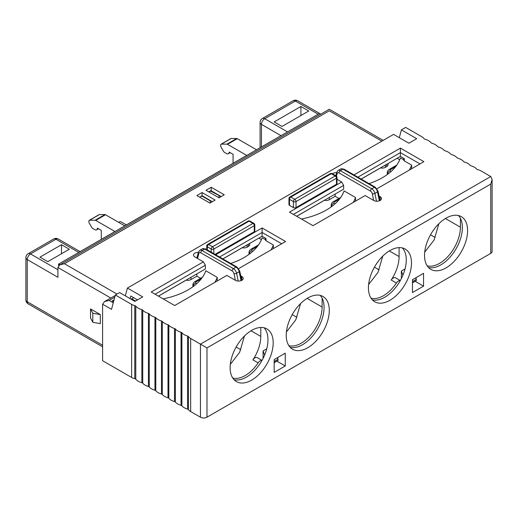 <?xml version="1.0" encoding="UTF-8"?>
<svg xmlns="http://www.w3.org/2000/svg" width="518" height="518" viewBox="0 0 518 518"><rect width="100%" height="100%" fill="white"/><g stroke="black" fill="none" stroke-linecap="round" stroke-linejoin="round"><path stroke-width="0.78" d="M411.622 168.739L411.622 165.125L404.312 160.904L404.312 158.644L400.401 156.384L361.143 179.047M357.886 177.169L400.401 152.622L400.401 156.384M353.969 174.909L400.401 148.103L400.401 152.622L419.969 163.921M435.185 237.49L430.516 234.79M404.312 160.904A1.845 1.068 180 0 1 403.775 160.153L403.775 158.333M130.05 298.601L130.75 295.992L133.618 297.643L131.663 298.776L135.541 301.016M198.336 252.389A4.61 2.661 0 0 0 193.525 255.05A4.61 2.661 0 0 0 194.904 256.947L203.386 261.843L205.342 265.235L205.342 268.997L158.372 296.115M273.323 248.588L273.323 244.975L266.012 240.753L266.012 238.494L262.102 236.234L222.844 258.896M293.415 214.387L343.641 185.386L343.641 189.154L296.672 216.271M335.165 194.049L335.165 196.309L329.293 199.702A4.61 2.661 180 0 1 324.346 200.298M336.629 172.559A4.61 2.661 0 0 0 332.53 173.828M492.1 179.526L492.1 251.489A4.61 2.661 180 0 1 490.747 253.373L206.973 417.204A4.61 2.661 180 0 1 200.453 417.204L200.453 344.14L490.747 176.534L492.1 179.526L490.747 184.071L206.973 347.902L190.663 338.487A10.146 5.86 180 0 1 188.455 336.577L188.455 409.647A1.845 1.068 180 0 0 187.568 409.097A12.458 7.194 180 0 1 181.883 405.814A1.845 1.068 180 0 0 181.041 405.329A12.458 7.194 180 0 1 175.362 402.046A1.845 1.068 180 0 0 174.521 401.56A12.458 7.194 180 0 1 168.836 398.284A1.845 1.068 180 0 0 167.994 397.798A12.458 7.194 180 0 1 162.315 394.515A1.845 1.068 180 0 0 161.474 394.03A12.458 7.194 180 0 1 155.788 390.747A1.845 1.068 180 0 0 154.947 390.261A12.458 7.194 180 0 1 149.268 386.985A1.845 1.068 180 0 0 148.426 386.499A12.458 7.194 180 0 1 142.741 383.216A1.845 1.068 180 0 0 141.861 382.718A12.458 7.194 180 0 1 135.781 379.208A1.845 1.068 180 0 0 134.777 378.664A9.227 5.329 180 0 1 131.63 377.473L102.596 360.709L102.596 304.215L111.512 309.363L115.352 295.007L131.63 304.403L131.63 377.473M131.63 304.403A9.227 5.329 180 0 0 134.777 305.594A1.845 1.068 180 0 1 135.781 306.138A12.458 7.194 180 0 0 141.861 309.654A1.845 1.068 180 0 1 142.741 310.146A12.458 7.194 180 0 0 148.426 313.429A1.845 1.068 180 0 1 149.268 313.914A12.458 7.194 180 0 0 154.947 317.197A1.845 1.068 180 0 1 155.788 317.683A12.458 7.194 180 0 0 161.474 320.959A1.845 1.068 180 0 1 162.315 321.445A12.458 7.194 180 0 0 167.994 324.728A1.845 1.068 180 0 1 168.836 325.213A12.458 7.194 180 0 0 174.521 328.496A1.845 1.068 180 0 1 175.362 328.982A12.458 7.194 180 0 0 181.041 332.258A1.845 1.068 180 0 1 181.883 332.744A12.458 7.194 180 0 0 187.568 336.027A1.845 1.068 180 0 1 188.455 336.577M490.747 176.534L480.963 170.888A10.146 5.86 0 0 0 477.654 169.613A1.845 1.068 0 0 1 476.696 169.095A12.458 7.194 0 0 0 471.017 165.818A1.845 1.068 0 0 1 470.176 165.333A12.458 7.194 0 0 0 464.491 162.05A1.845 1.068 0 0 1 463.649 161.564A12.458 7.194 0 0 0 457.97 158.281A1.845 1.068 0 0 1 457.129 157.796A12.458 7.194 0 0 0 451.443 154.519A1.845 1.068 0 0 1 450.602 154.034A12.458 7.194 0 0 0 444.923 150.751A1.845 1.068 0 0 1 444.081 150.265A12.458 7.194 0 0 0 438.396 146.982A1.845 1.068 0 0 1 437.555 146.497A12.458 7.194 0 0 0 431.876 143.221A1.845 1.068 0 0 1 431.015 142.709A12.458 7.194 0 0 0 424.935 139.2A1.845 1.068 0 0 1 423.989 138.623A9.227 5.329 0 0 0 421.924 136.804L405.652 127.409L401.411 129.856L416.705 138.688L408.877 143.208L393.583 134.376L127.422 288.04L142.715 296.872L134.887 301.392L119.593 292.56L115.352 295.007M379.04 196.031L380.173 196.685A4.61 2.661 0 0 1 381.526 198.569A4.61 2.661 0 0 1 378.652 201.036A4.61 2.661 0 0 1 373.607 200.427L365.171 195.558L312.982 225.686L289.497 212.127L341.686 181.999L337.004 179.299M400.401 148.103L423.879 161.661L376.949 188.753M215.669 254.752L262.102 227.946L285.586 241.505L238.649 268.602M240.74 275.874L241.835 276.508A4.61 2.661 0 0 1 243.227 278.419A4.61 2.661 0 0 1 240.378 280.879A4.61 2.661 0 0 1 235.353 280.296L226.871 275.401L174.683 305.536L151.198 291.977L203.386 261.843M289.497 205.348A1.845 1.068 180 0 1 288.96 204.597L288.96 198.569A1.845 1.068 0 0 0 289.497 199.32L289.497 205.348L293.415 207.608A1.845 1.068 180 0 0 296.024 207.608L336.467 184.259A1.845 1.068 180 0 0 337.004 183.501L337.004 177.48A1.845 1.845 0 0 0 336.085 175.88A1.845 1.068 120 0 0 335.165 175.971A1.845 1.068 60 0 1 336.467 178.231A1.845 1.068 0 0 0 337.004 177.48M215.015 254.377L254.273 231.714A1.845 1.068 180 0 0 254.811 230.963L254.811 224.935A1.845 1.845 0 0 0 253.891 223.336A1.845 1.068 120 0 0 252.965 223.426A1.845 1.068 60 0 1 254.273 225.686A1.845 1.068 0 0 0 254.811 224.935M251.664 330.393A30.445 17.58 120 0 0 231.773 357.219A30.445 17.58 120 0 0 236.441 381.617A30.445 17.58 120 0 0 251.664 380.108A30.445 17.58 120 0 0 271.549 353.282A30.445 17.58 120 0 0 266.88 328.885A30.445 17.58 120 0 0 251.664 330.393M307.763 297.999A30.445 17.58 120 0 0 287.872 324.831A30.445 17.58 120 0 0 292.541 349.223A30.445 17.58 120 0 0 307.763 347.72A30.445 17.58 120 0 0 327.654 320.888A30.445 17.58 120 0 0 322.986 296.49A30.445 17.58 120 0 0 307.763 297.999M389.963 250.544A30.445 17.58 120 0 0 370.072 277.376A30.445 17.58 120 0 0 374.741 301.767A30.445 17.58 120 0 0 389.963 300.259A30.445 17.58 120 0 0 409.848 273.433A30.445 17.58 120 0 0 405.18 249.035A30.445 17.58 120 0 0 389.963 250.544M446.063 218.156A30.445 17.58 120 0 0 426.172 244.982A30.445 17.58 120 0 0 430.84 269.379A30.445 17.58 120 0 0 446.063 267.871A30.445 17.58 120 0 0 465.954 241.045A30.445 17.58 120 0 0 461.285 216.647A30.445 17.58 120 0 0 446.063 218.156M285.256 353.179L274.164 359.583L274.164 372.39L285.256 365.986L285.256 353.179M412.464 279.733L412.464 292.541L423.556 286.137L423.556 273.329L412.464 279.733M200.453 417.204L190.663 411.557A10.146 5.86 180 0 1 188.455 409.647M114.057 299.864L112.056 301.016L113.52 301.858M215.132 200.077L209.913 203.088L196.866 195.558L202.085 192.541L215.132 200.077M205.996 190.281L211.214 187.27L224.262 194.8L219.043 197.818L205.996 190.281M114.769 297.19L109.123 300.446L104.507 301.554L102.596 304.215M232.744 378.036A29.52 17.042 120 0 0 258.113 362.872L252.894 359.861A4.61 2.661 -60 0 1 257.232 357.647L262.017 360.411M261.978 360.476A4.61 2.661 120 0 0 258.113 362.872M230.309 364.387L239.672 352.253L244.483 335.955M155.115 294.237L205.342 265.235M219.587 257.012L262.102 232.465L262.102 227.946M262.102 236.234L262.102 232.465L281.669 243.764M296.885 317.333L292.217 314.64M266.012 240.753A1.845 1.068 180 0 1 265.475 240.002L265.475 238.183M265.475 239.685L262.102 237.743A64.912 37.477 180 0 1 230.73 263.448M270.966 249.941A64.912 37.477 0 0 0 273.323 244.975M241.835 276.508L241.835 280.322M240.786 349.728L236.117 347.028M217.217 280.976L217.217 277.363L205.788 270.765A64.912 37.477 180 0 1 163.125 298.86M196.866 273.899L196.866 276.159L200.621 278.328M174.553 305.458A64.912 37.477 0 0 0 174.948 305.38M214.866 282.336A64.912 37.477 0 0 0 217.217 277.363M131.488 299.43L131.663 298.776M133.618 297.643L137.497 299.883M127.422 288.04L125.324 295.869M261.422 239.607L258.838 238.118M196.866 276.159L190.993 279.545A4.61 2.661 180 0 1 186.046 280.141M249.747 243.363L249.747 244.522A4.61 2.661 0 0 1 248.4 246.4L247.092 247.157A4.61 2.661 180 0 1 242.146 247.753M241.874 247.908A4.61 2.661 60 0 1 241.576 248.135L222.895 258.922M185.774 280.296A4.61 2.661 60 0 1 185.47 280.529L158.424 296.147M399.721 159.764L397.138 158.268M335.165 196.309L338.921 198.478M388.047 163.513L388.047 164.672A4.61 2.661 0 0 1 386.7 166.556L385.392 167.308A4.61 2.661 180 0 1 380.445 167.903M401.411 129.856L399.313 137.684M427.143 265.799A29.52 17.042 120 0 0 448.951 255.335A29.52 17.042 120 0 0 460.411 227.195L445.422 218.538M460.411 218.343L460.411 227.195M416.051 277.661L416.051 278.419M371.043 298.187A29.52 17.042 120 0 0 396.412 283.029L391.194 280.011A4.61 2.661 -60 0 1 395.525 277.797L400.317 280.562M391.194 280.011A29.52 17.042 120 0 0 399.093 256.572L399.093 247.623M405.037 268.959L401.379 271.069L401.379 278.567M424.715 252.149L434.078 240.015L438.888 223.718M341.686 181.999L343.641 185.386M355.516 201.133L355.516 197.513A64.912 37.477 0 0 1 353.166 202.486M312.853 225.615A64.912 37.477 0 0 0 313.248 225.537M355.516 197.513L344.088 190.915A64.912 37.477 180 0 1 301.424 219.01M379.085 269.878L374.417 267.184M368.609 284.537L377.972 272.403L382.783 256.112M400.272 280.633A4.61 2.661 120 0 0 396.412 283.029M277.758 357.511L277.758 358.262M252.894 359.861A29.52 17.042 120 0 0 260.794 336.415L260.794 327.467M264.627 355.05L263.079 350.919L263.079 358.411M263.079 350.919L266.738 348.802M286.415 331.993L295.778 319.859L300.589 303.567M322.118 298.193L322.118 307.038L307.122 298.381M288.843 345.642A29.52 17.042 120 0 0 310.651 335.178A29.52 17.042 120 0 0 322.118 307.038M274.164 362.594L278.082 360.334L277.499 357.653M274.164 361.467L278.082 359.207M403.775 159.842L400.401 157.893A64.912 37.477 180 0 1 369.03 183.605M409.265 170.098A64.912 37.477 0 0 0 411.622 165.125M412.464 282.75L416.381 280.491L415.799 277.81M402.926 275.2L401.379 271.069M416.381 279.357L412.464 281.617M234.052 379.72A30.445 17.58 120 0 0 246.445 377.098A30.445 17.58 120 0 0 265.546 352.661A30.445 17.58 120 0 0 264.05 327.764M428.457 267.482A30.445 17.58 120 0 0 440.844 264.86A30.445 17.58 120 0 0 459.952 240.423A30.445 17.58 120 0 0 458.449 215.533M372.351 299.87A30.445 17.58 120 0 0 384.745 297.248A30.445 17.58 120 0 0 403.846 272.811A30.445 17.58 120 0 0 402.35 247.921M290.158 347.325A30.445 17.58 120 0 0 302.544 344.703A30.445 17.58 120 0 0 321.652 320.266A30.445 17.58 120 0 0 320.15 295.377M278.011 357.362L277.745 358.301M276.994 360.962L274.164 362.775M285.256 365.986L276.936 361.175M416.31 277.519L416.045 278.457M415.294 281.119L412.464 282.932M423.556 286.137L415.235 281.332M380.173 168.065A4.61 2.661 60 0 1 379.869 168.292L361.188 179.079M324.074 200.453A4.61 2.661 60 0 1 323.769 200.68L296.717 216.297M28.205 303.878A4.61 2.661 -60 0 1 27.253 301.767A4.61 2.661 180 0 1 25.9 299.883A4.61 4.61 0 0 0 28.205 303.878L102.596 346.827M320.765 114.18L319.509 113.448L58.566 264.102L59.823 264.827L57.912 267.495L57.912 277.285L27.253 259.583A4.61 2.661 -60 0 1 30.51 253.937A4.61 2.661 -120 0 0 28.205 253.71A4.61 4.61 0 0 0 25.9 257.699A4.61 2.661 0 0 0 27.253 259.583L27.253 301.767L102.596 345.266M280.97 135.645L261.448 124.372A4.61 2.661 -60 0 1 264.711 118.726A4.61 2.661 -120 0 0 262.399 118.492A4.61 4.61 0 0 0 260.094 122.488A4.61 2.661 0 0 0 261.448 124.372L261.448 146.918M293.065 100.796A4.61 2.661 60 0 1 295.37 101.023A4.61 2.661 -60 0 1 297.675 100.796A4.61 4.61 0 0 0 293.065 100.796L262.399 118.492M124.78 225.874L105.517 214.756L95.733 220.403L114.99 231.527M256.552 149.799L237.289 138.675L227.506 144.321L246.769 155.445M39.97 257.135L47.798 261.655L69.328 249.229L61.5 244.71L39.97 257.135M274.164 121.924L281.993 126.444L308.741 111.001L300.913 106.481L274.164 121.924M58.566 265.851L58.566 264.102M381.844 141.155L329.293 110.813C329.293 108.774 329.293 108.774 329.293 110.813L64.433 263.727L116.984 294.069M383.19 140.372L329.293 109.253L59.823 264.827L64.433 263.727M104.507 301.554L115.216 295.525M100.317 314.575L100.317 323.614L92.813 322.293L92.813 313.254L100.317 314.575L90.527 308.922L90.527 317.961L92.813 322.293M53.645 239.018A4.61 2.661 60 0 1 55.957 239.245A4.61 2.661 -60 0 1 58.262 239.018A4.61 4.61 0 0 0 53.645 239.018L28.205 253.71M58.262 239.018L80.089 251.625L113.992 232.051A4.61 2.661 60 0 1 114.342 231.902M101.295 239.381L101.295 230.393L97.378 228.134A3.691 2.13 -120 0 1 96.613 229.824A3.691 2.13 -120 0 1 94.768 229.642L92.703 228.451A1.845 1.068 -120 0 1 91.777 227.473L89.284 223.148A1.845 1.068 -120 0 1 88.902 221.859L88.902 221.16A1.845 1.068 -120 0 1 89.284 220.312L99.067 214.666A1.845 1.068 60 0 1 99.404 214.575L104.934 214.575A1.845 1.068 60 0 1 105.517 214.756M95.733 220.403A1.845 1.068 -120 0 0 95.144 220.228L89.62 220.228A1.845 1.068 -120 0 0 89.284 220.312M124.734 225.848L245.765 155.97A4.61 2.661 60 0 1 246.115 155.821M233.068 163.299L233.068 154.319L229.157 152.059A3.691 2.13 -120 0 1 228.393 153.742A3.691 2.13 -120 0 1 226.547 153.561L224.475 152.37A1.845 1.068 -120 0 1 223.556 151.392L221.056 147.067A1.845 1.068 -120 0 1 220.674 145.785L220.674 145.079A1.845 1.068 -120 0 1 221.056 144.231L230.84 138.584A1.845 1.068 60 0 1 231.183 138.5L236.707 138.5A1.845 1.068 60 0 1 237.289 138.675M227.506 144.321A1.845 1.068 -120 0 0 226.923 144.146L221.393 144.146A1.845 1.068 -120 0 0 221.056 144.231M256.507 149.767L284.932 133.411M90.527 308.922L92.813 313.254M61.5 244.71L61.5 253.749M300.913 106.481L300.913 115.52M118.57 222.293A4.61 2.661 -60 0 1 121.128 221.905L126.347 224.916M212.289 201.716L202.085 195.687L202.085 192.541M202.085 195.687L200.563 196.562L202.085 196.134L210.237 200.842L210.237 202.901M200.563 196.562L199.864 197.293M211.758 201.269L210.237 200.842M211.214 190.792L211.214 187.27M221.095 196.633L210.891 191.226M219.043 195.759L219.043 197.818M210.891 191.051L208.838 191.925M293.415 207.608L293.415 201.58A1.845 1.068 0 0 0 296.024 201.58A1.845 1.068 -120 0 0 294.716 199.32L335.165 175.971L331.248 173.711A1.845 1.068 -60 0 1 332.174 173.621A1.845 1.845 0 0 0 330.329 173.621A1.845 1.068 60 0 1 331.248 173.711L290.805 197.06L294.716 199.32A1.845 1.068 120 0 0 293.415 201.58L289.497 199.32A1.845 1.068 -60 0 1 290.805 197.06A1.845 1.068 -120 0 0 289.879 196.969A1.845 1.845 0 0 0 288.96 198.569M249.054 221.167A1.845 1.068 -60 0 1 249.974 221.076A1.845 1.845 0 0 0 248.128 221.076A1.845 1.068 60 0 1 249.054 221.167L208.605 244.522A1.845 1.068 -120 0 0 207.686 244.425A1.845 1.845 0 0 0 206.76 246.024A1.845 1.068 0 0 0 207.304 246.782A1.845 1.068 -60 0 1 208.605 244.522L212.522 246.782A1.845 1.068 120 0 0 211.214 249.041A1.845 1.068 0 0 0 213.824 249.041A1.845 1.068 -120 0 0 212.522 246.782L252.965 223.426L249.054 221.167M329.293 197.442L329.293 199.702M206.973 347.902L206.973 417.204M490.747 253.373L490.747 184.071M109.123 300.446L113.254 302.836M235.386 280.316L234.026 273.679A2.765 1.599 -120 0 0 232.135 270.908L200.764 252.797A2.765 1.599 -120 0 0 198.873 253.38L197.513 258.456M380.173 196.685L380.173 200.453M373.685 200.472L372.325 193.829A2.765 1.599 -120 0 0 370.435 191.064L339.063 172.954A2.765 1.599 -120 0 0 337.173 173.536L336.467 176.172M399.093 256.572L389.316 250.926M257.336 246.516L252.311 249.417A2.765 1.599 -120 0 0 250.932 249.281C249.786 249.941 249.145 250.997 249.009 252.428A4.61 2.661 0 0 0 249.436 253.555L249.436 254.047M252.311 249.417A1.845 1.068 0 0 0 251.949 250.621A2.765 2.046 141.1 0 0 249.436 253.555L249.689 253.859M251.949 250.621L252.629 251.463M260.794 336.415L251.016 330.775M339.53 199.061L334.511 201.962A2.765 1.599 -120 0 0 333.126 201.819C331.98 202.486 331.339 203.542 331.203 204.973A4.61 2.661 0 0 0 331.637 206.099L331.883 206.404M334.511 201.962A1.845 1.068 0 0 0 334.142 203.16L334.829 204.008M334.142 203.16A2.765 2.046 141.1 0 0 331.637 206.099L331.637 206.591M337.173 173.536A1.845 1.301 -165 0 1 336.7 172.306L335.787 175.706M339.063 172.954A1.845 1.068 -60 0 1 340.371 170.694A4.61 2.661 -120 0 0 338.066 170.461L336.7 172.306M338.066 170.461L340.676 168.959A4.61 2.661 60 0 1 342.981 169.185L340.371 170.694L371.743 188.805L374.352 187.296A4.61 2.661 60 0 1 377.499 191.906L379.331 200.842M340.676 168.959L343.9 169.095A1.845 1.068 120 0 0 342.981 169.185L374.352 187.296A1.845 1.068 120 0 1 375.272 187.205L378.049 191.2A1.845 0.751 168.4 0 1 377.499 191.906L374.89 193.415A4.61 2.661 -120 0 0 371.743 188.805A1.845 1.068 -60 0 0 370.435 191.064M376.489 201.224L374.89 193.415A1.845 0.751 -11.6 0 1 372.325 193.829M304.882 218.266A2.765 1.599 -120 0 0 304.493 218.356L307.122 217.709M395.635 166.673L390.611 169.567A2.765 1.599 -120 0 0 389.232 169.431C388.086 170.098 387.445 171.147 387.302 172.585A4.61 2.661 0 0 0 387.736 173.705L387.736 174.197M390.611 169.567A1.845 1.068 0 0 0 390.248 170.772A2.765 2.046 141.1 0 0 387.736 173.705L387.982 174.016M390.248 170.772L390.928 171.62M385.392 165.048L385.392 167.308M386.7 166.556L386.7 164.297M190.993 277.285L190.993 279.545M238.189 281.067L236.59 273.264A4.61 2.661 -120 0 0 233.443 268.648L202.072 250.537L204.681 249.035A1.845 1.068 120 0 1 205.601 248.938L202.376 248.802A4.61 2.661 60 0 1 204.681 249.035L236.053 267.146A4.61 2.661 60 0 1 239.199 271.756L241.032 280.685M205.601 248.938L236.972 267.055A1.845 1.068 120 0 0 236.053 267.146L233.443 268.648A1.845 1.068 -60 0 0 232.135 270.908M236.972 267.055L239.75 271.05A1.845 0.751 168.4 0 1 239.199 271.756L236.59 273.264A1.845 0.751 -11.6 0 1 234.026 273.679M200.764 252.797A1.845 1.068 -60 0 1 202.072 250.537A4.61 2.661 -120 0 0 199.767 250.311L198.4 252.149L196.821 258.048M198.873 253.38A1.845 1.301 -165 0 1 198.4 252.149M201.23 278.911L196.212 281.805A2.765 1.599 -120 0 0 194.826 281.669C193.68 282.336 193.039 283.385 192.903 284.816A4.61 2.661 0 0 0 193.337 285.942L193.583 286.253M196.212 281.805A1.845 1.068 0 0 0 195.843 283.009L196.529 283.851M195.843 283.009A2.765 2.046 141.1 0 0 193.337 285.942L193.337 286.435M166.582 298.115A2.765 1.599 -120 0 0 166.194 298.2L168.823 297.559M247.092 244.897L247.092 247.157M248.4 246.4L248.4 244.14M287.542 131.909L264.711 118.726L295.37 101.023L318.201 114.206M78.788 252.428L55.957 239.245L30.51 253.937L57.912 269.755M57.912 267.495L110.703 297.973M236.707 138.5L226.923 144.146M221.393 144.146L231.183 138.5M104.934 214.575L95.144 220.228M89.62 220.228L99.404 214.575M134.777 305.594L134.777 378.664M135.781 306.138L135.781 379.208M141.861 309.654L141.861 382.718M142.741 310.146L142.741 383.216M148.426 313.429L148.426 386.499M149.268 313.914L149.268 386.985M154.947 317.197L154.947 390.261M155.788 317.683L155.788 390.747M161.474 320.959L161.474 394.03M162.315 321.445L162.315 394.515M167.994 324.728L167.994 397.798M168.836 325.213L168.836 398.284M174.521 328.496L174.521 401.56M175.362 328.982L175.362 402.046M181.041 332.258L181.041 405.329M181.883 332.744L181.883 405.814M187.568 336.027L187.568 409.097M190.663 338.487L190.663 411.557M296.024 207.608L296.024 201.58L336.467 178.231L336.467 184.259M213.824 253.69L213.824 249.041L254.273 225.686L254.273 231.714M207.304 249.922L207.304 246.782L211.214 249.041L211.214 252.182M249.009 252.428L249.009 254.364M258.54 244.884L250.932 249.281M340.734 197.429L333.126 201.819M331.203 204.973L331.203 206.909M343.9 169.095L375.272 187.205M378.049 191.2L379.966 200.57M387.302 172.585L387.302 174.514M396.84 165.041L389.232 169.431M239.75 271.05L241.666 280.413M202.376 248.802L199.767 250.311M202.434 277.272L194.826 281.669M192.903 284.816L192.903 286.752M25.9 257.699L25.9 299.883M260.094 122.488L260.094 147.695M320.81 114.148L297.675 100.796M230.238 152.68L228.393 153.742M98.459 228.762L96.613 229.824M220.564 196.186L210.891 190.605L209.369 191.479M330.329 173.621L289.879 196.969M336.085 175.88L332.174 173.621M253.891 223.336L249.974 221.076M206.76 246.024L206.76 249.611M248.128 221.076L207.686 244.425"/></g></svg>
